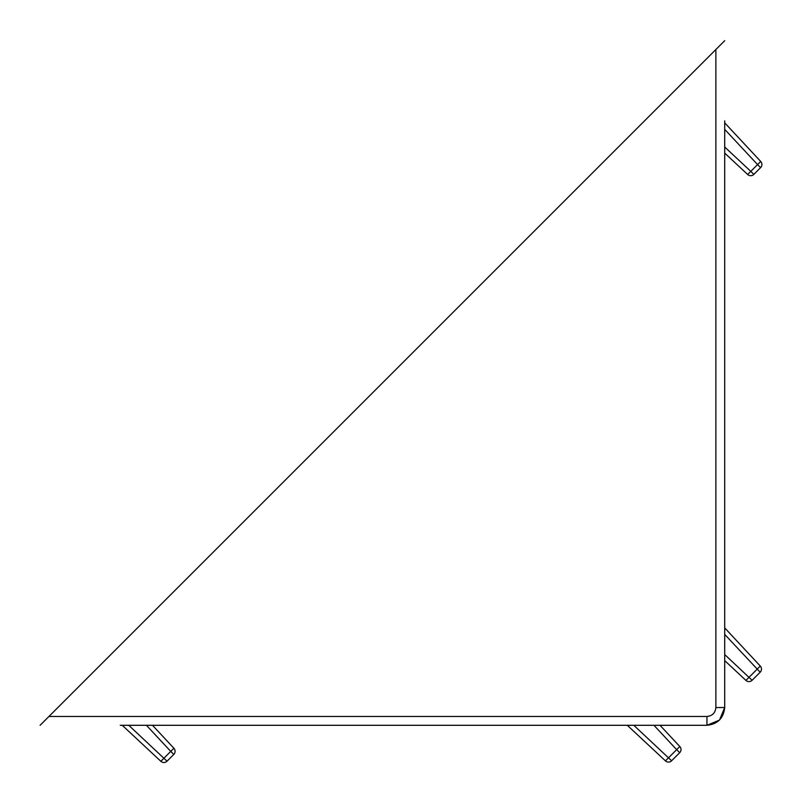 <?xml version="1.0" encoding="UTF-8"?>
<svg xmlns="http://www.w3.org/2000/svg" width="802" height="802" viewBox="0 0 802 802"><rect width="100%" height="100%" fill="white"/><g stroke="black" fill="none" stroke-linecap="round" stroke-linejoin="round"><path stroke-width="1.2" d="M724.707 120.841L724.707 707.514C723.574 718.241 717.65 724.166 706.923 725.299L719.494 720.096L724.707 707.514C723.574 718.241 717.65 724.166 706.923 725.299L120.25 725.299M40.1 725.299L48.932 716.467L706.973 716.467C712.336 715.895 715.304 712.938 715.865 707.575L715.865 49.534L48.932 716.467M715.865 49.534L724.707 40.701M660.026 725.299L679.815 746.522A4.441 4.441 0 0 1 679.705 752.697L671.625 760.777A4.441 4.441 0 0 1 665.449 760.877L627.294 725.299M152.49 725.299L173.904 748.256A4.441 4.441 0 0 1 173.793 754.431L167.037 761.198A4.441 4.441 0 0 1 160.861 761.298L122.255 725.299M724.707 627.896L760.286 666.051A4.441 4.441 0 0 1 760.176 672.226L752.106 680.297A4.441 4.441 0 0 1 745.93 680.407L724.707 660.617L745.93 680.407L760.286 666.051A4.441 4.441 0 0 1 760.176 672.226L724.707 634.402M724.707 122.846L760.707 161.453A4.441 4.441 0 0 1 761.9 164.49A4.441 4.441 0 0 0 760.707 161.453L757.569 164.6L724.707 129.363M724.707 147.017L750.802 171.357L747.664 174.495L724.707 153.092M753.84 174.395L750.802 171.357L757.569 164.6L760.597 167.628A4.441 4.441 0 0 0 761.9 164.49A4.441 4.441 0 0 1 760.597 167.628L753.84 174.395A4.441 4.441 0 0 1 747.664 174.495M633.811 725.299L671.625 760.777A4.441 4.441 0 0 1 665.449 760.877L676.667 749.659L653.951 725.299M679.815 746.522L676.667 749.659L679.705 752.697A4.441 4.441 0 0 0 681.008 749.559M128.761 725.299L167.037 761.198A4.441 4.441 0 0 1 160.861 761.298L170.756 751.404L146.425 725.299M173.904 748.256L170.756 751.404L173.793 754.431M748.958 681.6A4.441 4.441 0 0 1 745.93 680.407M706.973 716.467L706.923 725.299L719.494 720.096M724.707 654.552L752.106 680.297M724.707 707.514L715.865 707.575"/></g></svg>
